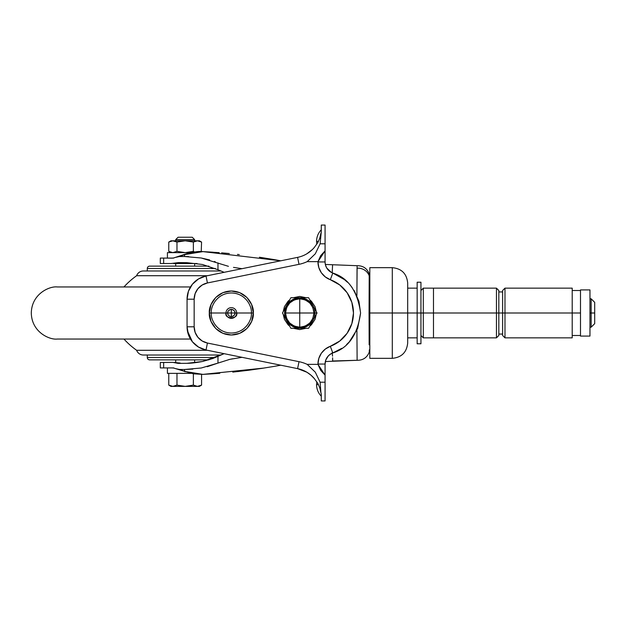 <?xml version="1.0" encoding="UTF-8"?>
<svg xmlns="http://www.w3.org/2000/svg" width="626" height="626" viewBox="0 0 626 626"><rect width="100%" height="100%" fill="white"/><g stroke="black" fill="none" stroke-linecap="round" stroke-linejoin="round"><path stroke-width="0.94" d="M194.639 239.617L175.703 239.617L175.703 240.799L175.703 239.617L194.639 239.617L192.268 237.246L178.066 237.246L175.703 239.617L178.066 237.246L192.268 237.246L194.639 239.617L194.639 240.799L194.639 239.617M170.968 240.799L185.171 240.799L176.97 242.066L173.911 240.885L170.968 240.799L168.77 242.066L172.737 240.799L176.97 242.066L185.171 240.799L197.472 240.799L185.171 240.799L193.371 242.066L197.472 240.799L193.371 242.066L193.371 251.37L185.171 252.638L176.97 251.37L176.97 242.066L176.97 251.37L172.87 252.638L168.77 251.37L172.87 252.638L176.97 251.37L185.171 252.638L190.977 252.638L167.416 252.638L185.171 252.638L193.371 251.37L193.371 242.066L185.171 240.799L172.87 240.799L168.77 242.066L168.77 251.37L170.968 252.638L168.77 251.37L168.77 242.066L172.87 240.799L176.97 242.066L185.171 240.799L193.371 242.066L197.472 240.799L199.373 240.799L201.572 242.066L197.472 240.799L201.572 242.066L201.228 251.558L201.572 242.066L199.373 240.799L197.472 240.799L201.572 242.066M172.886 386.383L176.97 385.115L176.97 373.362L176.97 385.115L185.171 386.383L193.371 385.115L193.371 373.362L193.371 385.115L197.472 386.383L199.373 386.383L201.572 385.115L197.472 386.383L201.572 385.115L201.572 374.434L201.572 385.115L197.472 386.383L193.371 385.115L185.171 386.383L176.97 385.115L172.87 386.383L170.968 386.383L168.77 385.115L172.87 386.383L168.77 385.115L168.77 373.362L168.77 385.115L170.968 386.383L172.87 386.383L168.77 385.115M167.416 252.638L167.416 258.084L167.416 252.638M173.105 367.916L167.416 367.916L167.416 373.362L190.977 373.362L167.416 373.362L167.416 367.916L173.105 367.916M175.703 263.523L175.703 266.128L175.703 263.523M175.703 359.872L175.703 362.477L175.703 359.872M194.639 362.477L194.639 359.872L194.639 362.477M194.639 266.128L194.639 263.523L194.639 266.128M176.97 385.115L185.171 386.383L176.97 385.115L172.87 386.383L197.472 386.383L193.371 385.115L185.171 386.383L172.87 386.383M199.373 386.383L185.171 386.383M194.616 251.996L193.371 251.37L194.616 251.996L193.371 251.37L185.171 252.638L176.97 251.37L172.737 252.638L168.77 251.37M369.817 313L369.05 313L369.152 344.871L369.207 275.831A11.839 11.213 180 0 0 357.047 268.202A11.839 11.213 0 0 1 369.207 275.831L369.05 313L369.817 313L369.817 358.33L369.817 313L369.817 358.33L392.299 358.33C401.649 357.423 406.775 352.289 407.69 342.946L407.69 313L407.69 342.946L407.69 313L392.299 313L392.299 358.33L392.299 313L369.817 313L392.299 313L392.299 358.33L392.299 313L407.69 313L407.69 283.054C406.775 273.711 401.649 268.577 392.299 267.67L369.817 267.67L369.817 313M357.117 265.737L356.906 295.683L357.047 268.202M332.672 359.113L332.617 360.999L357.125 360.279L356.906 330.309M332.57 264.994L332.203 272.811L332.57 264.994M332.234 353.174L332.39 354.347M356.906 330.317L357.125 360.279L332.617 360.999L332.609 357.806M369.309 349.848L369.262 352.055C367.11 357.587 363.064 360.333 357.133 360.286L325.622 361.531M228.427 266.324L201.251 258.006L184.373 256.503L179.459 256.543L175.46 257.403L184.756 254.579L179.459 256.543L184.373 256.503L184.756 254.579A18.936 1.651 -107.7 0 1 184.936 254.25A18.936 1.651 -107.7 0 1 185.273 254.406A18.936 1.651 72.3 0 0 184.936 254.25A18.936 1.651 72.3 0 0 184.756 254.579L184.373 256.503L188.606 256.597M219.03 373.339L202.941 374.387L184.811 371.437A18.936 1.612 107.7 0 0 184.983 371.766A18.936 1.612 -72.3 0 1 184.811 371.437L184.388 369.496L179.451 369.457L184.811 371.437L175.46 368.597L179.451 369.457L184.388 369.496L184.811 371.437L194.037 373.839L202.941 374.387L212.895 373.792L202.941 374.387L264.195 368.033M213.036 252.215L202.941 251.613C199.17 251.049 193.168 251.926 184.936 254.25L173.465 258.006L171.469 258.084L173.778 258.084L160.553 258.084M224.139 353.682L202.542 361.499L186.892 363.315L178.41 363.377L172.901 362.384L163.644 362.477L163.644 367.916L163.644 362.477L160.311 362.477L160.311 367.916L173.778 367.916L160.553 367.916M221.627 252.865L227.59 253.397M160.553 263.523L171.078 263.523L163.644 263.523L163.644 258.084L160.311 258.084L160.311 263.523L163.644 263.523L163.644 258.084L172.51 258.162M248.929 370.224L232.778 372.102M332.555 356.155L332.171 352.743M202.941 374.387L193.457 373.832L173.48 368.002L171.469 367.916M273.726 366.46L260.917 368.542M213.02 373.785L219.781 373.284M273.672 366.468L276.982 365.889M276.989 365.889L280.464 365.255M280.033 260.666L273.977 259.579M229.327 253.561L227.645 253.397M274.188 259.618L280.745 260.799L202.941 251.613L219.077 252.661M260.815 257.442L273.679 259.532M201.251 258.006L209.64 259.939M214.413 261.48L215.297 261.817M242.004 268.679L233.49 267.388M202.941 251.613L194.021 252.161L184.756 254.579L202.941 251.613L219.21 252.669M232.575 358.784L228.733 359.606M192.847 369.113L184.388 369.496L201.267 367.994L217.973 363.096L217.973 356.257L217.973 363.096L207.214 366.719M178.355 262.623L171.078 263.523L178.41 262.623L186.924 262.685L202.542 264.501L217.973 269.743L217.973 262.904L217.973 269.743L224.139 272.318M217.973 363.096L229.773 359.363L241.996 357.321M173.895 263.523L197.034 263.523L173.778 263.523L182.557 262.63L173.543 263.523M173.535 362.477L175.89 362.477M180.194 363.033L173.778 362.477M224.124 353.682L212.863 358.495L202.542 361.492C195.805 362.744 190.594 363.354 186.892 363.315L178.183 363.377L172.901 362.384L160.553 362.477M178.41 262.623L186.924 262.685M420.946 290.511L423.309 288.148L496.457 288.148L498.828 290.511L498.828 313L580.498 313L580.498 336.084L589.966 336.084L589.966 313L594.7 313L594.7 302.35L594.7 323.65L594.7 313L591.147 313L591.147 327.202L591.147 313L589.966 313L589.966 289.916L580.498 289.916L589.966 289.916L580.498 289.916L580.498 313L572.211 313L572.211 337.852L572.211 313L504.979 313L504.979 337.852L504.979 313L504.979 337.852L504.979 313L502.615 313L502.615 335.489L502.615 313L498.828 313L498.828 335.489L498.828 313L496.457 313L496.457 337.852L496.457 313L496.457 337.852L496.457 313L433.489 313L433.489 337.852L433.489 313L433.489 337.852L433.489 313L423.309 313L423.309 337.852L423.309 313L423.309 337.852L423.309 313L420.946 313L420.946 343.776L420.946 313L417.159 313L417.159 343.776L417.159 313L407.69 313L407.69 283.054L407.69 313L417.159 313L417.159 282.224L417.159 313L420.946 313L420.946 282.224L420.946 343.776L417.159 343.776L417.159 282.224L420.946 282.224L420.946 313L423.309 313L423.309 288.148L423.309 313L433.489 313L433.489 288.148L433.489 313L496.457 313L496.457 288.148L496.457 313L498.828 313L498.828 290.511L498.828 335.489L496.457 337.852L423.309 337.852L420.946 335.489M392.299 313L392.299 267.67L392.299 313M407.69 337.852L417.159 337.852L407.69 337.852M407.69 288.148L417.159 288.148L407.69 288.148M423.309 313L423.309 288.148L423.309 313M433.489 313L433.489 288.148L433.489 313M496.457 313L496.457 288.148L496.457 313M572.211 322.515L572.211 288.148L572.211 337.852L504.979 337.852L502.615 335.489L502.615 290.511L504.979 288.148L572.211 288.148L572.211 290.034L572.211 288.148M504.979 313L504.979 288.148L504.979 313M502.615 313L502.615 290.511L502.615 313M572.211 335.966L572.211 330.575M572.211 304.392L572.211 292.225M572.211 290.034L572.211 303.485M572.211 328.9L572.211 321.608M580.498 335.489L572.211 335.489L572.211 333.775M572.211 313L572.211 290.511L572.211 313M580.498 289.916L580.498 336.084L589.966 336.084L589.966 289.916M591.147 313L591.147 298.798L591.147 313M149.661 359.872L208.849 359.872L149.661 359.872A2.371 2.371 0 0 1 147.298 357.501A2.371 2.371 0 0 0 149.661 359.872M215.305 357.501L147.298 357.501L215.305 357.501M208.865 266.128L149.661 266.128A2.371 2.371 0 0 0 147.298 268.499L215.305 268.499L147.298 268.499L147.298 270.98L147.298 268.499A2.371 2.371 0 0 1 149.661 266.128L208.865 266.128M147.298 355.02L147.298 357.501L147.298 355.02M207.425 350.286L136.64 350.286A7.105 7.105 0 0 0 143.338 355.02L220.649 355.02L143.338 355.02A7.105 7.105 0 0 1 136.64 350.286L207.425 350.286M123.956 339.042A76.935 76.935 0 0 0 136.64 350.286A76.935 76.935 0 0 1 123.956 339.042M190.468 286.958L57.342 286.958C49.72 285.918 31.652 293.727 31.3 313C31.652 332.273 49.72 340.082 57.342 339.042L190.468 339.042L57.342 339.042C49.72 340.082 31.652 332.273 31.3 313C31.652 293.727 49.72 285.918 57.342 286.958L190.468 286.958M207.425 275.714L136.64 275.714A76.935 76.935 0 0 0 123.956 286.958A76.935 76.935 0 0 1 136.64 275.714L207.425 275.714M220.665 270.98L143.338 270.98A7.105 7.105 0 0 0 136.64 275.714A7.105 7.105 0 0 1 143.338 270.98L220.665 270.98M299.744 327.202L299.744 313L285.542 313C286.442 321.568 291.176 326.303 299.744 327.202C308.313 326.303 313.047 321.568 313.947 313C313.047 304.432 308.313 299.697 299.744 298.798L299.744 313L313.947 313L299.744 313L299.744 298.798C291.176 299.697 286.442 304.432 285.542 313L299.744 313L299.744 327.202L294.306 326.123L289.697 323.039L286.622 318.438L285.542 313L286.622 307.562L289.697 302.961L294.306 299.877L299.744 298.798L305.183 299.877L309.784 302.961L312.867 307.562L313.947 313L312.867 318.438L309.784 323.039L305.183 326.123L299.744 327.202M316.553 241.393C316.623 236.91 318.196 233.044 321.287 229.797C318.196 233.044 316.623 236.91 316.553 241.393L316.787 244.195L316.553 241.393L318.493 241.393L316.553 241.393M316.553 384.607L316.787 381.805L316.553 384.607C316.623 389.09 318.196 392.956 321.287 396.203C318.196 392.956 316.623 389.09 316.553 384.607L318.493 384.607L316.553 384.607M231.33 309.354L231.33 313L234.977 313C234.75 310.801 233.529 309.58 231.33 309.354C228.693 310.058 227.473 311.279 227.684 313L209.334 313C208.45 306.568 215.054 291.309 231.33 291.004C247.606 291.309 254.211 306.568 253.327 313L251.37 313C252.176 307.139 246.167 293.234 231.33 292.96C216.494 293.234 210.485 307.139 211.291 313C210.485 318.861 216.494 332.766 231.33 333.04C246.167 332.766 252.176 318.861 251.37 313L236.675 313A5.344 5.344 0 0 0 231.33 307.656A5.344 5.344 0 0 0 225.986 313A5.344 5.344 0 0 1 231.33 307.656A5.344 5.344 0 0 1 236.675 313L234.977 313C235.188 311.279 233.968 310.058 231.33 309.354C229.132 309.58 227.911 310.801 227.684 313C227.911 315.199 229.132 316.42 231.33 316.646L231.33 313L227.684 313L231.33 313L231.33 316.646C233.529 316.42 234.75 315.199 234.977 313L231.33 313L231.33 309.354M286.481 305.699L290.863 297.733L308.618 297.733L313.008 305.699A15.141 15.141 0 0 1 314.886 313L317.022 313L313.008 305.699L307.444 299.964L299.744 297.859L292.037 299.964L286.481 305.699L284.603 313L286.481 320.301L292.037 326.036L299.744 328.141L307.444 326.036L313.008 320.301A15.141 15.141 0 0 0 313.008 305.699L308.618 297.733L290.863 297.733L286.481 305.699A15.141 15.141 0 0 1 313.008 305.699L317.022 313L314.886 313A15.141 15.141 0 0 1 313.008 320.301L317.022 313L313.008 320.301A15.141 15.141 0 0 1 286.481 320.301A15.141 15.141 0 0 1 286.473 305.707L282.459 313L290.863 328.267L308.618 328.267L313.008 320.301L308.618 328.267L290.863 328.267L282.459 313L286.481 305.707M313.477 248.405L314.409 247.34A29.594 29.594 0 0 1 297.593 257.372L299.009 264.329A36.691 36.691 0 0 0 307.194 261.629L315.301 253.804L320.113 243.796L325.074 243.796L320.113 243.796L321.287 231.698L320.113 243.796L315.301 253.804L307.194 261.629L317.977 261.629A18.936 18.936 0 0 0 317.969 261.95L325.074 261.95L325.074 250.87L317.977 261.629L307.194 261.629A36.691 36.691 0 0 1 299.009 264.329L207.433 282.96L202.167 285.018L197.902 288.719L195.124 293.633L194.162 299.197L194.162 326.803L195.124 332.367L197.902 337.281L202.167 340.982L207.433 343.04L299.009 361.671A36.691 36.691 0 0 1 307.194 364.371L317.977 364.371A18.936 18.936 0 0 1 317.969 364.05L325.074 364.05A11.839 11.839 0 0 1 332.789 352.947L330.325 346.288A18.936 18.936 0 0 0 317.969 364.05L318.837 358.377L321.365 353.236L325.309 349.073L339.715 341.068L347.117 333.275L351.851 323.626L353.479 313L351.851 302.374L347.117 292.725L339.715 284.932L325.309 276.927L321.365 272.764L318.837 267.623L317.969 261.95A18.936 18.936 0 0 1 317.977 261.629L320.684 255.658L325.074 250.87L325.074 225.055L321.287 225.055L321.287 231.698L321.287 225.704M236.675 313A5.344 5.344 0 0 1 231.33 318.344A5.344 5.344 0 0 1 225.986 313L227.684 313A3.646 3.646 0 0 0 231.33 316.646C233.968 315.942 235.188 314.721 234.977 313L251.37 313C252.176 307.139 246.167 293.234 231.33 292.96C216.494 293.234 210.485 307.139 211.291 313L225.986 313C224.085 319.346 238.576 319.346 236.675 313M321.279 394.09L321.287 400.296M347.422 282.209L344.519 279.665L332.789 273.053C348.322 277.905 357.587 291.223 360.584 313C357.587 334.777 348.322 348.095 332.789 352.947L341.796 348.33M354.191 290.55L358.948 301.333L360.584 313L357.657 328.501L349.3 341.882L346.554 344.605M317.922 383.566L319.902 388.143L321.287 394.302L321.287 400.945L325.074 400.945L325.074 382.204L320.113 382.204L320.942 392.964L320.113 382.204L325.074 382.204L325.074 375.13L320.684 370.342L317.977 364.371L307.194 364.371L315.301 372.196L320.113 382.204L315.301 372.196L307.194 364.371A36.691 36.691 0 0 0 299.009 361.671L297.593 368.628A29.594 29.594 0 0 1 314.409 378.66A29.594 29.594 0 0 0 297.593 368.628L299.009 361.671L207.433 343.04A16.573 16.573 0 0 1 194.162 326.803L194.162 299.197A16.573 16.573 0 0 1 207.433 282.96L299.009 264.329L297.593 257.372L206.017 276.003L207.433 282.96L206.017 276.003A23.671 23.671 0 0 0 187.064 299.197L188.442 291.246L192.401 284.22L198.497 278.938L206.017 276.003A23.671 23.671 0 0 0 187.064 299.197L187.064 326.803L194.162 326.803L187.064 326.803A23.671 23.671 0 0 0 206.017 349.997L198.497 347.062L192.401 341.78L188.442 334.753L187.064 326.803A23.671 23.671 0 0 0 206.017 349.997L297.593 368.628L306.897 372.235L310.911 375.123L314.409 378.66L317.922 383.566L314.409 378.66M314.409 247.34L317.922 242.434L314.409 247.34A29.594 29.594 0 0 1 297.593 257.372L206.017 276.003M209.334 313L211.009 304.58L215.782 297.444L222.911 292.678L231.33 291.004L239.75 292.678L246.887 297.444L251.652 304.58L253.327 313L251.652 321.42L246.887 328.556L239.75 333.322L231.33 334.996L222.911 333.322L215.782 328.556L211.009 321.42L209.334 313L211.291 313C210.485 318.861 216.494 332.766 231.33 333.04C246.167 332.766 252.176 318.861 251.37 313L253.327 313C254.211 319.432 247.606 334.691 231.33 334.996C215.054 334.691 208.45 319.432 209.334 313M192.401 284.22L189.952 287.866M188.348 291.52L187.393 295.261M187.393 330.739L192.401 341.78M328.321 355.904L325.778 360.013L325.074 364.05C325.356 358.753 327.93 355.059 332.789 352.947C348.322 348.095 357.587 334.777 360.584 313C357.587 291.223 348.322 277.905 332.789 273.053C327.93 270.941 325.356 267.247 325.074 261.95L317.969 261.95A18.936 18.936 0 0 0 330.325 279.712A35.51 35.51 0 0 1 330.325 346.288L332.789 352.947M306.897 253.765L312.437 249.484M325.074 259.375L325.074 225.055M325.082 262.372L325.121 263.014M325.238 263.906L325.512 265.142M325.504 265.127L326.78 268.077L331.404 272.427M338.627 350.27L340.161 349.378M352.109 287.506L350.302 285.245M338.854 275.855L332.789 273.053L330.325 279.712L332.789 273.053A11.839 11.839 0 0 1 325.074 261.95M325.739 360.138L325.262 361.945M325.23 362.133L325.137 362.837M325.105 363.119L325.074 364.05L317.969 364.05A18.936 18.936 0 0 0 317.977 364.371L325.074 375.13L325.074 364.05M329.245 355.028L328.337 355.889M325.074 400.945L325.074 366.625M319.761 238.31L320.942 233.036L319.909 237.849L317.922 242.434M187.064 299.197L194.162 299.197L187.064 299.197L187.064 326.803M206.017 349.997L207.433 343.04L206.017 349.997L297.593 368.628M319.8 387.807L320.942 392.964M283.234 314.393L284.431 319.338L288.023 324.714L289.728 326.209M293.297 328.267L299.744 329.573L306.192 328.267M309.753 326.209L311.458 324.714L315.05 319.338L316.255 314.393M316.255 311.607L315.05 306.662L311.458 301.286L309.753 299.791M306.192 297.733L299.744 296.427L293.297 297.733M289.728 299.791L288.023 301.286L284.431 306.662L283.234 311.607M314.025 307.554L317.022 313M308.618 328.267L299.744 328.267M369.817 352.062L369.254 352.062M325.622 264.469L357.133 265.706C363.064 265.659 367.102 268.405 369.262 273.938L369.817 273.938M237.434 254.399L239.304 254.602M259.414 257.239L280.745 260.799M212.903 373.792L219.202 373.331M237.622 371.586L239.343 371.39M280.745 365.201L274.798 366.273M263.327 368.174L248.6 370.263M173.778 362.517L174.208 362.61M594.7 323.65L591.147 327.202L589.966 327.202M502.615 334.065L498.828 334.065M502.615 291.935L498.828 291.935M580.498 290.511L572.211 290.511M589.966 298.798L591.147 298.798L594.7 302.35"/></g></svg>
